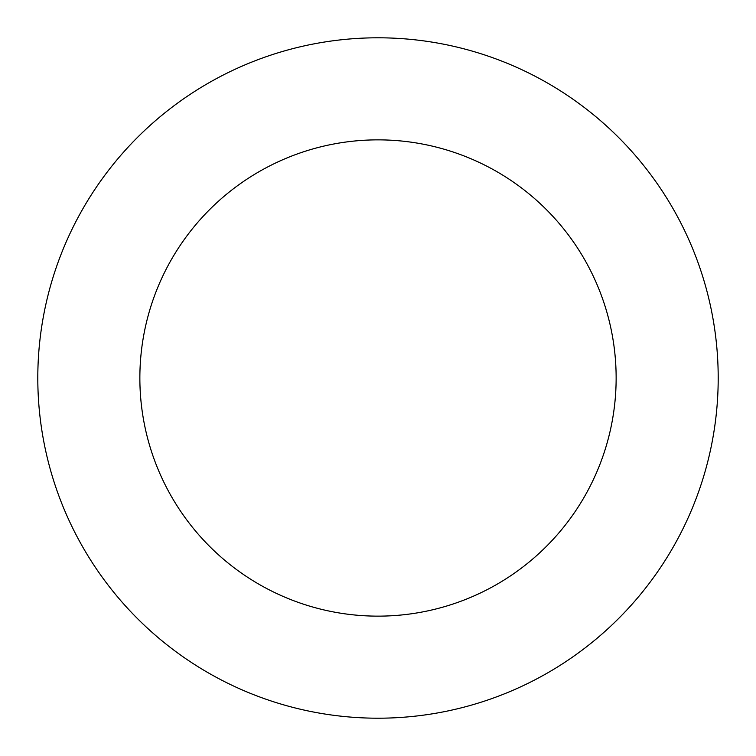 <?xml version="1.0" encoding="UTF-8"?>
<svg xmlns="http://www.w3.org/2000/svg" width="756" height="756" viewBox="0 0 756 756"><rect width="100%" height="100%" fill="white"/><g stroke="black" fill="none" stroke-linecap="round" stroke-linejoin="round"><path stroke-width="1.13" d="M378 37.8A340.2 340.2 0 0 1 718.2 378A340.2 340.2 0 0 1 378 718.2A340.2 340.2 0 0 1 37.8 378A340.2 340.2 0 0 1 378 37.8M378 616.14A238.14 238.14 0 0 1 139.86 378A238.14 238.14 0 0 1 378 139.86A238.14 238.14 0 0 1 616.14 378A238.14 238.14 0 0 1 378 616.14"/></g></svg>
